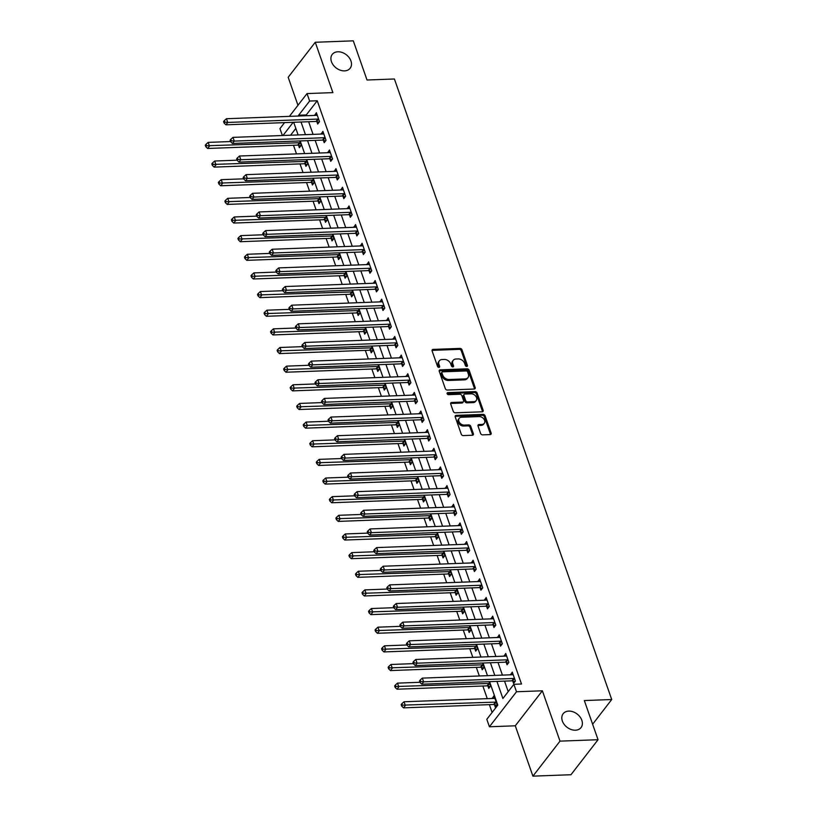 <?xml version="1.0" encoding="UTF-8"?>
<svg xmlns="http://www.w3.org/2000/svg" width="817" height="817" viewBox="0 0 817 817"><rect width="100%" height="100%" fill="white"/><g stroke="black" fill="none" stroke-linecap="round" stroke-linejoin="round"><path stroke-width="1.23" d="M466.742 366.435A1.215 0.899 37.7 0 0 467.436 365.373L461.983 349.819A1.736 1.277 37.7 0 0 459.981 348.41L433.092 349.41A1.736 1.277 37.7 0 0 432.111 350.932L437.565 366.486A1.215 0.899 37.7 0 0 439.648 366.414L438.943 364.392A5.556 4.085 37.7 0 1 439.332 360.818A5.556 4.085 37.7 0 1 442.089 359.531L444.325 359.449A5.556 4.085 37.7 0 1 450.749 363.953L451.454 365.965A1.215 0.899 37.7 0 0 453.547 365.893L452.843 363.882A5.556 4.085 37.7 0 1 453.231 360.307A5.556 4.085 37.7 0 1 455.978 359.01L458.214 358.929A5.556 4.085 37.7 0 1 464.638 363.432L465.343 365.454A1.215 0.899 37.7 0 0 466.742 366.435M466.732 366.435A1.215 0.899 37.7 0 0 466.701 366.322L461.258 350.759A1.736 1.277 37.7 0 0 459.246 349.349L432.367 350.36A1.736 1.277 37.7 0 0 432.03 350.411M438.954 367.476A1.215 0.899 37.7 0 0 438.923 367.354L438.218 365.342L438.943 364.392M452.843 366.956A1.215 0.899 37.7 0 0 452.812 366.833L452.107 364.821L452.843 363.882M568.755 711.107A11.315 8.323 37.7 0 0 563.148 713.741A11.315 8.323 37.7 0 0 564.169 724.373A11.315 8.323 37.7 0 0 575.444 730.204A11.315 8.323 37.7 0 0 581.04 727.579A11.315 8.323 37.7 0 0 580.029 716.938A11.315 8.323 37.7 0 0 568.755 711.107M337.86 51.777A11.315 8.323 37.7 0 0 332.253 54.402A11.315 8.323 37.7 0 0 333.275 65.043A11.315 8.323 37.7 0 0 344.549 70.875A11.315 8.323 37.7 0 0 350.146 68.25A11.315 8.323 37.7 0 0 349.135 57.609A11.315 8.323 37.7 0 0 337.86 51.777M480.61 433.449A1.736 1.277 37.7 0 0 482.612 434.858L490.159 434.573A1.736 1.277 37.7 0 0 491.14 433.051L485.084 415.782A1.736 1.277 37.7 0 0 483.082 414.372L456.192 415.373A1.736 1.277 37.7 0 0 455.212 416.895L461.268 434.174A1.736 1.277 37.7 0 0 463.27 435.584L472.379 435.236A1.736 1.277 37.7 0 0 473.36 433.715L470.776 426.321A1.736 1.277 37.7 0 0 468.764 424.911L464.25 425.085A4.636 3.421 37.7 0 1 459.624 422.695A4.636 3.421 37.7 0 1 459.205 418.324A4.636 3.421 37.7 0 1 461.503 417.252L479.201 416.588A4.636 3.421 37.7 0 1 483.827 418.978A4.636 3.421 37.7 0 1 484.246 423.349A4.636 3.421 37.7 0 1 481.948 424.421L478.997 424.534A1.736 1.277 37.7 0 0 478.016 426.055L480.61 433.449M598.044 739.712L570.96 774.73L532.919 776.15L560.002 741.131L598.044 739.712L584.329 700.557L611.719 699.526L394.407 78.983L367.017 80.005L353.301 40.85L315.26 42.27L332.887 92.617L307.018 93.587L309.633 101.042L317.241 100.757L521.491 684.013L513.883 684.299L516.497 691.754L489.414 726.773L486.809 719.317L497.788 705.122L489.577 681.674M560.002 741.131L542.365 690.794L516.497 691.754M474.207 389.035A1.736 1.277 37.7 0 0 475.188 387.513L469.142 370.244A1.736 1.277 37.7 0 0 467.13 368.835L440.251 369.835A1.736 1.277 37.7 0 0 439.27 371.357L445.316 388.637A1.736 1.277 37.7 0 0 447.328 390.046L474.207 389.035M477.108 393.008L483.164 410.287A1.736 1.277 37.7 0 1 482.183 411.809L455.294 412.81A1.736 1.277 37.7 0 1 453.292 411.4L450.698 404.007A1.736 1.277 37.7 0 1 451.678 402.485L462.585 402.076A1.736 1.277 37.7 0 0 463.566 400.565L461.85 395.653A1.736 1.277 37.7 0 0 459.838 394.243L448.492 394.672A1.215 0.899 37.7 0 1 447.777 392.62L475.106 391.598A1.736 1.277 37.7 0 1 477.108 393.008L476.382 393.957L482.428 411.237L483.164 410.287M315.26 42.27L288.176 77.288L297.98 105.281M317.241 100.757L306.263 114.952L306.538 115.728M308.632 121.723L313.064 134.376M315.168 140.371L319.59 153.014M321.694 159.019L326.126 171.662M328.22 177.657L332.652 190.31M334.756 196.305L339.188 208.958M341.281 214.953L345.714 227.606M347.817 233.601L352.239 246.254M354.343 252.249L358.775 264.892M360.869 270.897L365.301 283.54M367.405 289.535L371.827 302.188M373.931 308.183L378.363 320.836M380.467 326.831L384.889 339.484M386.992 345.479L391.425 358.122M393.518 364.127L397.95 376.77M400.054 382.775L404.476 395.418M406.58 401.413L411.012 414.066M413.106 420.061L417.538 432.714M419.642 438.709L424.074 451.362M426.168 457.357L430.6 470M432.704 476.005L437.126 488.648M439.229 494.653L443.662 507.296M445.755 513.29L450.187 525.944M452.291 531.938L456.723 544.592M458.817 550.587L463.249 563.24M465.353 569.235L469.775 581.878M471.879 587.883L476.311 600.526M478.405 606.52L482.837 619.174M484.941 625.168L489.373 637.822M491.466 643.816L495.899 656.47M498.002 662.464L502.424 675.118M504.528 681.112L508.215 691.631M316.833 121.6L317.68 124.031L319.508 121.662L316.373 112.715L314.668 115.422M323.358 140.248L324.216 142.679L326.044 140.31L322.909 131.363L321.193 134.07M329.894 158.896L330.742 161.317L332.57 158.958L329.435 150.001L327.729 152.718M336.42 177.544L337.268 179.965L339.106 177.606L335.971 168.649L334.255 171.356M342.956 196.182L343.804 198.613L345.632 196.243L342.497 187.297L340.791 190.004M349.482 214.83L350.33 217.261L352.158 214.891L349.022 205.945L347.317 208.652M356.008 233.478L356.866 235.909L358.694 233.539L355.558 224.593L353.843 227.3M362.544 252.126L363.391 254.557L365.219 252.187L362.084 243.241L360.379 245.948M369.07 270.774L369.917 273.195L371.755 270.835L368.62 261.879L366.904 264.596M375.606 289.422L376.453 291.843L378.281 289.484L375.146 280.527L373.44 283.233M382.131 308.06L382.979 310.491L384.807 308.121L381.672 299.175L379.966 301.882M388.657 326.708L389.515 329.139L391.343 326.769L388.208 317.823L386.492 320.53M395.193 345.356L396.041 347.787L397.869 345.417L394.734 336.471L393.028 339.178M401.719 364.004L402.567 366.435L404.395 364.065L401.27 355.109L399.554 357.826M408.255 382.652L409.103 385.073L410.931 382.713L407.795 373.757L406.09 376.474M414.781 401.3L415.628 403.721L417.456 401.361L414.321 392.405L412.616 395.111M421.306 419.938L422.164 422.369L423.992 419.999L420.857 411.053L419.141 413.759M427.842 438.586L428.69 441.017L430.518 438.647L427.383 429.701L425.677 432.407M434.368 457.234L435.216 459.665L437.044 457.295L433.919 448.349L432.203 451.055M440.894 475.882L441.752 478.313L443.58 475.943L440.445 466.987L438.739 469.704M447.43 494.53L448.278 496.95L450.106 494.591L446.97 485.635L445.265 488.352M453.956 513.178L454.803 515.598L456.642 513.239L453.506 504.283L451.791 506.989M460.492 531.816L461.339 534.247L463.168 531.877L460.032 522.931L458.327 525.637M467.018 550.464L467.865 552.895L469.693 550.525L466.568 541.579L464.853 544.285M473.543 569.112L474.401 571.543L476.229 569.173L473.094 560.227L471.389 562.933M480.079 587.76L480.927 590.18L482.755 587.821L479.62 578.865L477.914 581.581M486.605 606.408L487.453 608.828L489.291 606.469L486.156 597.513L484.44 600.219M493.141 625.056L493.989 627.476L495.817 625.107L492.682 616.161L490.976 618.867M499.667 643.694L500.515 646.124L502.343 643.755L499.218 634.809L497.502 637.515M506.193 662.342L507.051 664.772L508.879 662.403L505.743 653.457L504.028 656.163M512.729 680.99L513.576 683.421L515.404 681.051L512.269 672.105L510.564 674.811M293.487 145.263L296.5 153.882M300.013 163.911L303.036 172.53M306.549 182.559L309.561 191.178M313.074 201.207L316.087 209.816M319.6 219.844L322.623 228.464M326.136 238.493L329.149 247.112M332.662 257.141L335.685 265.76M339.198 275.789L342.211 284.408M345.724 294.437L348.736 303.056M352.25 313.085L355.272 321.694M358.786 331.722L361.798 340.342M365.311 350.37L368.334 358.99M371.847 369.018L374.86 377.638M378.373 387.667L381.386 396.286M384.899 406.315L387.922 414.934M391.435 424.963L394.448 433.572M397.961 443.6L400.984 452.22M404.497 462.248L407.509 470.868M411.022 480.896L414.035 489.516M417.548 499.544L420.571 508.164M424.084 518.192L427.097 526.802M430.61 536.83L433.633 545.45M437.136 555.478L440.159 564.098M443.672 574.126L446.685 582.746M450.198 592.774L453.221 601.394M456.734 611.422L459.746 620.042M463.259 630.07L466.282 638.68M469.785 648.708L472.808 657.328M476.321 667.356L479.334 675.976M482.847 686.004L487.279 698.658M489.383 704.652L492.11 712.455M295.836 128.443L290.597 135.214M298.532 145.263L299.379 147.683L301.218 145.324L299.686 140.943M305.068 163.911L305.915 166.331L307.743 163.972L306.212 159.591M311.594 182.559L312.441 184.979L314.269 182.61L312.737 178.239M318.119 201.196L318.977 203.627L320.805 201.258L319.273 196.887M324.655 219.844L325.503 222.275L327.331 219.906L325.799 215.535M331.181 238.493L332.029 240.923L333.867 238.554L332.335 234.183M337.717 257.141L338.565 259.561L340.393 257.202L338.861 252.821M344.243 275.789L345.091 278.209L346.919 275.85L345.387 271.469M350.769 294.426L351.627 296.857L353.455 294.488L351.923 290.117M357.305 313.074L358.152 315.505L359.98 313.136L358.449 308.765M363.831 331.722L364.678 334.153L366.516 331.784L364.985 327.413M370.367 350.37L371.214 352.801L373.042 350.432L371.51 346.061M376.892 369.018L377.74 371.439L379.568 369.08L378.036 364.699M383.418 387.667L384.276 390.087L386.104 387.728L384.572 383.347M389.954 406.304L390.802 408.735L392.63 406.366L391.098 401.995M396.48 424.952L397.328 427.383L399.166 425.014L397.634 420.643M403.016 443.6L403.864 446.031L405.692 443.662L404.16 439.291M409.542 462.248L410.389 464.679L412.217 462.31L410.685 457.939M416.067 480.896L416.925 483.317L418.753 480.958L417.221 476.577M422.603 499.544L423.451 501.965L425.279 499.606L423.747 495.225M429.129 518.182L429.977 520.613L431.815 518.244L430.283 513.873M435.665 536.83L436.513 539.261L438.341 536.892L436.809 532.521M442.191 555.478L443.039 557.909L444.867 555.54L443.335 551.169M448.717 574.126L449.575 576.557L451.403 574.188L449.871 569.817M455.253 592.774L456.1 595.195L457.928 592.836L456.397 588.454M461.779 611.422L462.626 613.843L464.464 611.473L462.933 607.102M468.315 630.06L469.162 632.491L470.99 630.121L469.458 625.751M474.84 648.708L475.688 651.139L477.516 648.769L475.984 644.399M481.366 667.356L482.224 669.787L484.052 667.418L482.52 663.047M487.902 686.004L488.75 688.425L490.578 686.066L489.046 681.684M494.428 704.652L495.276 707.073L497.114 704.714L493.979 695.757L492.263 698.464M592.621 724.23L611.719 699.526M542.365 690.794L515.282 725.802L532.919 776.15M515.282 725.802L489.414 726.773M282.365 135.52L279.945 128.596L284.561 122.621M496.92 681.398L502.904 698.494L513.883 684.299M309.633 101.042L298.654 115.238L298.93 116.014M301.024 122.009L305.456 134.652M307.56 140.657L311.982 153.3M314.085 159.295L318.518 171.948M320.611 177.943L325.043 190.596M327.147 196.591L331.579 209.244M333.673 215.239L338.105 227.892M340.209 233.887L344.631 246.53M346.735 252.535L351.167 265.178M353.261 271.173L357.693 283.826M359.797 289.821L364.219 302.474M366.322 308.469L370.755 321.122M372.858 327.117L377.28 339.77M379.384 345.765L383.816 358.408M385.91 364.413L390.342 377.056M392.446 383.05L396.868 395.704M398.972 401.698L403.404 414.352M405.508 420.346L409.93 433M412.034 438.995L416.466 451.638M418.559 457.643L422.992 470.286M425.095 476.291L429.517 488.934M431.621 494.928L436.053 507.582M438.147 513.576L442.579 526.23M444.683 532.224L449.115 544.878M451.209 550.872L455.641 563.516M457.745 569.52L462.167 582.164M464.27 588.169L468.703 600.812M470.796 606.806L475.228 619.46M477.332 625.454L481.764 638.108M483.858 644.102L488.29 656.756M490.394 662.75L494.816 675.393M289.402 116.361L307.018 93.587M293.191 122.295L282.988 135.499M487.473 675.669L483.041 663.026M480.947 657.021L476.515 644.378M474.411 638.383L469.979 625.73M467.886 619.735L463.453 607.082M461.35 601.087L456.928 588.434M454.824 582.439L450.392 569.796M448.298 563.791L443.866 551.148M441.762 545.153L437.33 532.5M435.236 526.505L430.804 513.852M428.7 507.857L424.278 495.204M422.175 489.209L417.742 476.556M415.649 470.561L411.217 457.918M409.113 451.913L404.681 439.27M402.587 433.276L398.155 420.622M396.051 414.627L391.629 401.974M389.525 395.979L385.093 383.326M382.999 377.331L378.567 364.678M376.463 358.683L372.041 346.04M369.938 340.035L365.505 327.392M363.402 321.398L358.98 308.744M356.876 302.75L352.444 290.096M350.35 284.102L345.918 271.448M343.814 265.454L339.392 252.81M337.288 246.805L332.856 234.162M330.752 228.157L326.33 215.514M324.226 209.52L319.794 196.866M317.701 190.872L313.268 178.218M311.165 172.224L306.743 159.57M304.639 153.576L300.207 140.933M298.113 134.928L293.681 122.284M306.263 114.952L298.654 115.238M492.14 698.126L494.765 698.024M314.545 115.074L317.17 114.983M321.081 133.722L323.706 133.631M327.607 152.37L330.231 152.268M334.133 171.019L336.757 170.916M340.669 189.667L343.293 189.564M347.194 208.315L349.819 208.212M353.73 226.952L356.355 226.86M360.256 245.6L362.881 245.508M366.782 264.248L369.407 264.146M373.318 282.896L375.943 282.794M379.844 301.544L382.468 301.442M386.38 320.182L389.004 320.09M392.906 338.83L395.53 338.738M399.431 357.478L402.056 357.386M405.967 376.126L408.592 376.024M412.493 394.774L415.118 394.672M419.029 413.422L421.654 413.32M425.555 432.06L428.179 431.968M432.081 450.708L434.705 450.616M438.617 469.356L441.241 469.264M445.142 488.004L447.767 487.902M451.678 506.652L454.303 506.55M458.204 525.3L460.829 525.198M464.73 543.938L467.355 543.846M471.266 562.586L473.891 562.494M477.792 581.234L480.416 581.132M484.328 599.882L486.942 599.78M490.854 618.53L493.478 618.428M497.379 637.178L500.004 637.076M503.915 655.816L506.54 655.724M510.441 674.464L513.066 674.372M453.231 360.307L452.495 361.247A5.556 4.085 37.7 0 0 452.107 364.821M439.332 360.818L438.606 361.768A5.556 4.085 37.7 0 0 438.218 365.342M474.544 388.984A1.736 1.277 37.7 0 0 474.452 388.463L468.407 371.184A1.736 1.277 37.7 0 0 466.405 369.774L439.515 370.785A1.736 1.277 37.7 0 0 439.178 370.836M467.61 371.929A1.215 0.899 37.7 0 0 466.211 370.938L442.61 371.827A1.215 0.899 37.7 0 0 441.926 372.889L442.661 375.013A5.556 4.085 37.7 0 0 449.084 379.517L465.22 378.914A5.556 4.085 37.7 0 0 467.967 377.628A5.556 4.085 37.7 0 0 468.355 374.053L467.61 371.929M442.007 372.103L441.272 373.052A1.215 0.899 37.7 0 0 441.19 373.839L441.926 372.889M467.967 377.628L467.232 378.577A5.556 4.085 37.7 0 1 464.485 379.864L448.349 380.467A5.556 4.085 37.7 0 1 441.936 375.963L441.19 373.839M482.52 411.758A1.736 1.277 37.7 0 0 482.428 411.237M463.443 401.678L462.708 402.628A1.736 1.277 37.7 0 1 461.85 403.026L450.953 403.435A1.736 1.277 37.7 0 0 450.616 403.486M447.052 393.569L474.371 392.548L475.106 391.598M473.901 401.658A4.636 3.421 37.7 0 0 476.199 400.585A4.636 3.421 37.7 0 0 475.78 396.214A4.636 3.421 37.7 0 0 471.154 393.825L464.924 394.06A1.736 1.277 37.7 0 0 463.944 395.581L465.659 400.483A1.736 1.277 37.7 0 0 467.661 401.893L473.901 401.658L473.166 402.607A4.636 3.421 37.7 0 0 475.463 401.525L476.199 400.585M464.056 394.458L463.331 395.408A1.736 1.277 37.7 0 0 463.208 396.521L463.944 395.581M473.166 402.607L466.936 402.842A1.736 1.277 37.7 0 1 464.924 401.433L463.208 396.521M476.382 393.957A1.736 1.277 37.7 0 0 474.371 392.548M484.246 423.349L483.511 424.289A4.636 3.421 37.7 0 1 481.213 425.371L478.262 425.483A1.736 1.277 37.7 0 0 477.935 425.534M459.205 418.324L458.47 419.274A4.636 3.421 37.7 0 0 458.888 423.635A4.636 3.421 37.7 0 0 463.515 426.035L464.25 425.085M472.716 435.185A1.736 1.277 37.7 0 0 472.635 434.664L470.041 427.271A1.736 1.277 37.7 0 0 468.039 425.861L463.515 426.035M490.486 434.521A1.736 1.277 37.7 0 0 490.404 434.001L484.348 416.721A1.736 1.277 37.7 0 0 482.347 415.312L455.457 416.323A1.736 1.277 37.7 0 0 455.13 416.374M230.578 141.545L208.151 142.383L209.458 146.11L207.63 148.48L297.705 145.109A1.767 1.297 -142.3 0 1 298.317 145.191L300.727 145.947M206.538 145.773L206.017 144.282L205.281 145.232L205.802 146.723L206.538 145.773L299.543 142.74A1.767 1.297 -142.3 0 1 300.145 142.822L300.36 142.893M206.017 144.282L208.151 142.383M207.63 148.48L205.802 146.723M318.661 119.241L318.446 119.17A1.767 1.297 37.7 0 0 317.833 119.078L227.759 122.448L226.452 118.72L316.526 115.35A1.767 1.297 37.7 0 0 317.057 115.217L317.231 115.136M319.028 122.295L316.608 121.529A1.767 1.297 37.7 0 0 316.005 121.447L225.921 124.817L227.759 122.448L224.838 122.111L224.318 120.62L223.582 121.57L224.103 123.061L224.838 122.111M224.103 123.061L225.921 124.817M226.452 118.72L224.318 120.62M237.104 160.183L214.677 161.02L215.984 164.758L214.156 167.117L304.241 163.747A1.767 1.297 -142.3 0 1 304.843 163.839L307.263 164.595M213.063 164.421L212.543 162.93L211.817 163.87L212.338 165.371L213.063 164.421L306.069 161.388A1.767 1.297 -142.3 0 1 306.671 161.47L306.896 161.541M212.543 162.93L214.677 161.02M214.156 167.117L212.338 165.371M243.64 178.831L221.213 179.669L222.52 183.396L220.682 185.765L310.766 182.395A1.767 1.297 -142.3 0 1 311.379 182.487L313.789 183.243M219.599 183.069L219.079 181.578L218.343 182.518L218.864 184.009L219.599 183.069L312.594 180.036A1.767 1.297 -142.3 0 1 313.207 180.118L313.422 180.189M219.079 181.578L221.213 179.669M220.682 185.765L218.864 184.009M250.165 197.479L227.739 198.317L229.046 202.044L227.218 204.413L317.302 201.043A1.767 1.297 -142.3 0 1 317.905 201.135L320.315 201.891M226.125 201.717L225.604 200.216L224.869 201.166L225.4 202.657L226.125 201.717L319.13 198.674A1.767 1.297 -142.3 0 1 319.733 198.766L319.958 198.837M225.604 200.216L227.739 198.317M227.218 204.413L225.4 202.657M325.197 137.879L324.972 137.818A1.767 1.297 37.7 0 0 324.369 137.726L234.285 141.096L232.978 137.368L323.062 133.998A1.767 1.297 37.7 0 0 323.593 133.865L323.757 133.784M325.554 140.933L323.144 140.177A1.767 1.297 37.7 0 0 322.541 140.095L232.457 143.465L234.285 141.096L231.364 140.759L230.843 139.268L230.108 140.218L230.629 141.709L231.364 140.759M230.629 141.709L232.457 143.465M232.978 137.368L230.843 139.268M331.722 156.527L331.498 156.456A1.767 1.297 37.7 0 0 330.895 156.374L240.811 159.744L239.504 156.016L329.588 152.646A1.767 1.297 37.7 0 0 330.119 152.513L330.282 152.432M332.09 159.581L329.67 158.825A1.767 1.297 37.7 0 0 329.067 158.743L238.983 162.103L240.811 159.744L237.9 159.407L237.369 157.916L236.644 158.866L237.165 160.357L237.9 159.407M237.165 160.357L238.983 162.103M239.504 156.016L237.369 157.916M338.248 175.175L338.034 175.104A1.767 1.297 37.7 0 0 337.431 175.022L247.347 178.392L246.04 174.654L336.124 171.294A1.767 1.297 37.7 0 0 336.655 171.161L336.818 171.08M338.616 178.229L336.206 177.473A1.767 1.297 37.7 0 0 335.593 177.381L245.519 180.751L247.347 178.392L244.426 178.055L243.905 176.564L243.17 177.503L243.691 178.994L244.426 178.055M243.691 178.994L245.519 180.751M246.04 174.654L243.905 176.564M256.691 216.127L234.275 216.965L235.572 220.692L233.744 223.061L323.828 219.691A1.767 1.297 -142.3 0 1 324.431 219.773L326.851 220.539M232.661 220.355L232.13 218.864L231.405 219.814L231.926 221.305L232.661 220.355L325.656 217.322A1.767 1.297 -142.3 0 1 326.269 217.414L326.483 217.485M232.13 218.864L234.275 216.965M233.744 223.061L231.926 221.305M344.784 193.823L344.56 193.752A1.767 1.297 37.7 0 0 343.957 193.67L253.873 197.03L252.565 193.302L342.65 189.932A1.767 1.297 37.7 0 0 343.181 189.81L343.344 189.728M345.142 196.877L342.732 196.121A1.767 1.297 37.7 0 0 342.129 196.029L252.044 199.399L253.873 197.03L250.952 196.703L250.431 195.212L249.706 196.151L250.227 197.643L250.952 196.703M250.227 197.643L252.044 199.399M252.565 193.302L250.431 195.212M263.227 234.775L240.801 235.613L242.108 239.34L240.28 241.709L330.354 238.339A1.767 1.297 -142.3 0 1 330.967 238.421L333.377 239.177M239.187 239.003L238.666 237.512L237.931 238.462L238.452 239.953L239.187 239.003L332.192 235.97A1.767 1.297 -142.3 0 1 332.795 236.062L333.009 236.123M238.666 237.512L240.801 235.613M240.28 241.709L238.452 239.953M269.753 253.423L247.326 254.261L248.634 257.988L246.805 260.347L336.89 256.987A1.767 1.297 -142.3 0 1 337.492 257.069L339.903 257.825M245.713 257.651L245.192 256.16L244.467 257.11L244.988 258.601L245.713 257.651L338.718 254.618A1.767 1.297 -142.3 0 1 339.321 254.7L339.545 254.771M245.192 256.16L247.326 254.261M246.805 260.347L244.988 258.601M276.289 272.061L253.862 272.898L255.17 276.636L253.331 278.995L343.416 275.625A1.767 1.297 -142.3 0 1 344.028 275.717L346.439 276.473M252.249 276.299L251.728 274.808L250.993 275.748L251.513 277.239L252.249 276.299L345.244 273.266A1.767 1.297 -142.3 0 1 345.857 273.348L346.071 273.419M251.728 274.808L253.862 272.898M253.331 278.995L251.513 277.239M282.815 290.709L260.388 291.546L261.695 295.274L259.867 297.643L349.952 294.273A1.767 1.297 -142.3 0 1 350.554 294.365L352.964 295.121M258.775 294.947L258.254 293.456L257.518 294.396L258.049 295.887L258.775 294.947L351.78 291.914A1.767 1.297 -142.3 0 1 352.382 291.996L352.607 292.067M258.254 293.456L260.388 291.546M259.867 297.643L258.049 295.887M289.341 309.357L266.924 310.194L268.221 313.922L266.393 316.291L356.478 312.921A1.767 1.297 -142.3 0 1 357.08 313.013L359.5 313.769M265.311 313.585L264.779 312.094L264.054 313.044L264.575 314.535L265.311 313.585L358.306 310.552A1.767 1.297 -142.3 0 1 358.918 310.644L359.133 310.715M264.779 312.094L266.924 310.194M266.393 316.291L264.575 314.535M351.31 212.471L351.096 212.4A1.767 1.297 37.7 0 0 350.483 212.308L260.409 215.678L259.101 211.95L349.176 208.58A1.767 1.297 37.7 0 0 349.707 208.458L349.88 208.366M351.678 215.525L349.257 214.769A1.767 1.297 37.7 0 0 348.655 214.677L258.57 218.047L260.409 215.678L257.488 215.341L256.967 213.85L256.232 214.8L256.752 216.291L257.488 215.341M256.752 216.291L258.57 218.047M259.101 211.95L256.967 213.85M357.846 231.109L357.621 231.048A1.767 1.297 37.7 0 0 357.019 230.956L266.934 234.326L265.627 230.598L355.712 227.228A1.767 1.297 37.7 0 0 356.243 227.095L356.406 227.014M358.203 234.173L355.793 233.407A1.767 1.297 37.7 0 0 355.191 233.325L265.106 236.695L266.934 234.326L264.014 233.989L263.493 232.498L262.757 233.448L263.278 234.939L264.014 233.989M263.278 234.939L265.106 236.695M265.627 230.598L263.493 232.498M364.372 249.757L364.147 249.696A1.767 1.297 37.7 0 0 363.545 249.604L273.46 252.974L272.153 249.246L362.237 245.876A1.767 1.297 37.7 0 0 362.768 245.743L362.932 245.662M364.739 252.81L362.319 252.055A1.767 1.297 37.7 0 0 361.717 251.973L271.632 255.343L273.46 252.974L270.55 252.637L270.018 251.146L269.293 252.096L269.814 253.587L270.55 252.637M269.814 253.587L271.632 255.343M272.153 249.246L270.018 251.146M370.898 268.405L370.683 268.333A1.767 1.297 37.7 0 0 370.081 268.252L279.996 271.622L278.689 267.894L368.773 264.524A1.767 1.297 37.7 0 0 369.304 264.391L369.468 264.31M371.265 271.458L368.855 270.703A1.767 1.297 37.7 0 0 368.242 270.621L278.168 273.981L279.996 271.622L277.075 271.285L276.555 269.794L275.819 270.744L276.34 272.235L277.075 271.285M276.34 272.235L278.168 273.981M278.689 267.894L276.555 269.794M377.434 287.053L377.209 286.981A1.767 1.297 37.7 0 0 376.606 286.9L286.522 290.27L285.215 286.532L375.299 283.172A1.767 1.297 37.7 0 0 375.83 283.039L375.994 282.958M377.791 290.106L375.381 289.351A1.767 1.297 37.7 0 0 374.778 289.259L284.694 292.629L286.522 290.27L283.601 289.933L283.08 288.442L282.355 289.381L282.876 290.872L283.601 289.933M282.876 290.872L284.694 292.629M285.215 286.532L283.08 288.442M295.877 328.005L273.45 328.842L274.757 332.57L272.929 334.939L363.003 331.569A1.767 1.297 -142.3 0 1 363.616 331.651L366.026 332.417M271.836 332.233L271.315 330.742L270.58 331.692L271.101 333.183L271.836 332.233L364.842 329.2A1.767 1.297 -142.3 0 1 365.444 329.292L365.659 329.353M271.315 330.742L273.45 328.842M272.929 334.939L271.101 333.183M383.959 305.701L383.745 305.629A1.767 1.297 37.7 0 0 383.132 305.548L293.058 308.908L291.751 305.18L381.825 301.81A1.767 1.297 37.7 0 0 382.356 301.687L382.53 301.606M384.327 308.755L381.907 307.999A1.767 1.297 37.7 0 0 381.304 307.907L291.22 311.277L293.058 308.908L290.137 308.581L289.616 307.09L288.881 308.029L289.402 309.52L290.137 308.581M289.402 309.52L291.22 311.277M291.751 305.18L289.616 307.09M302.402 346.653L279.976 347.491L281.283 351.218L279.455 353.587L369.539 350.217A1.767 1.297 -142.3 0 1 370.142 350.299L372.552 351.055M278.362 350.881L277.841 349.39L277.116 350.34L277.637 351.831L278.362 350.881L371.367 347.848A1.767 1.297 -142.3 0 1 371.97 347.94L372.195 348.001M277.841 349.39L279.976 347.491M279.455 353.587L277.637 351.831M390.485 324.349L390.271 324.278A1.767 1.297 37.7 0 0 389.668 324.186L299.584 327.556L298.276 323.828L388.361 320.458A1.767 1.297 37.7 0 0 388.892 320.335L389.055 320.244M390.853 327.403L388.443 326.647A1.767 1.297 37.7 0 0 387.84 326.555L297.756 329.925L299.584 327.556L296.663 327.219L296.142 325.728L295.407 326.677L295.928 328.168L296.663 327.219M295.928 328.168L297.756 329.925M298.276 323.828L296.142 325.728M308.938 365.291L286.512 366.139L287.819 369.866L285.981 372.225L376.065 368.865A1.767 1.297 -142.3 0 1 376.678 368.947L379.088 369.703M284.898 369.529L284.377 368.038L283.642 368.988L284.163 370.479L284.898 369.529L377.893 366.496A1.767 1.297 -142.3 0 1 378.506 366.578L378.72 366.649M284.377 368.038L286.512 366.139M285.981 372.225L284.163 370.479M397.021 342.987L396.796 342.926A1.767 1.297 37.7 0 0 396.194 342.834L306.109 346.204L304.802 342.476L394.887 339.106A1.767 1.297 37.7 0 0 395.418 338.973L395.581 338.892M397.389 346.051L394.968 345.285A1.767 1.297 37.7 0 0 394.366 345.203L304.281 348.573L306.109 346.204L303.199 345.867L302.668 344.376L301.943 345.325L302.464 346.817L303.199 345.867M302.464 346.817L304.281 348.573M304.802 342.476L302.668 344.376M315.464 383.939L293.037 384.776L294.345 388.514L292.517 390.873L382.601 387.503A1.767 1.297 -142.3 0 1 383.204 387.595L385.614 388.351M291.424 388.177L290.903 386.686L290.168 387.626L290.699 389.117L291.424 388.177L384.429 385.144A1.767 1.297 -142.3 0 1 385.032 385.226L385.256 385.297M290.903 386.686L293.037 384.776M292.517 390.873L290.699 389.117M403.547 361.635L403.332 361.574A1.767 1.297 37.7 0 0 402.72 361.482L312.645 364.852L311.338 361.124L401.423 357.754A1.767 1.297 37.7 0 0 401.954 357.621L402.117 357.54M403.915 364.688L401.504 363.933A1.767 1.297 37.7 0 0 400.892 363.851L310.817 367.221L312.645 364.852L309.725 364.515L309.204 363.024L308.469 363.974L308.989 365.465L309.725 364.515M308.989 365.465L310.817 367.221M311.338 361.124L309.204 363.024M321.99 402.587L299.573 403.424L300.87 407.152L299.042 409.521L389.127 406.151A1.767 1.297 -142.3 0 1 389.729 406.243L392.15 406.999M297.96 406.825L297.429 405.334L296.704 406.274L297.225 407.765L297.96 406.825L390.955 403.792A1.767 1.297 -142.3 0 1 391.557 403.874L391.782 403.945M297.429 405.334L299.573 403.424M299.042 409.521L297.225 407.765M410.083 380.283L409.858 380.211A1.767 1.297 37.7 0 0 409.256 380.13L319.171 383.5L317.864 379.772L407.949 376.402A1.767 1.297 37.7 0 0 408.48 376.269L408.643 376.188M410.44 383.336L408.03 382.581A1.767 1.297 37.7 0 0 407.428 382.499L317.343 385.859L319.171 383.5L316.25 383.163L315.73 381.672L314.994 382.622L315.525 384.113L316.25 383.163M315.525 384.113L317.343 385.859M317.864 379.772L315.73 381.672M328.526 421.235L306.099 422.072L307.406 425.8L305.578 428.169L395.653 424.799A1.767 1.297 -142.3 0 1 396.265 424.891L398.676 425.647M304.486 425.463L303.965 423.972L303.23 424.922L303.75 426.413L304.486 425.463L397.491 422.43A1.767 1.297 -142.3 0 1 398.093 422.522L398.308 422.593M303.965 423.972L306.099 422.072M305.578 428.169L303.75 426.413M416.609 398.931L416.394 398.859A1.767 1.297 37.7 0 0 415.782 398.778L325.707 402.148L324.4 398.41L414.474 395.05A1.767 1.297 37.7 0 0 415.005 394.917L415.179 394.836M416.976 401.984L414.556 401.229A1.767 1.297 37.7 0 0 413.953 401.137L323.869 404.507L325.707 402.148L322.786 401.811L322.266 400.32L321.53 401.259L322.051 402.75L322.786 401.811M322.051 402.75L323.869 404.507M324.4 398.41L322.266 400.32M335.052 439.883L312.625 440.72L313.932 444.448L312.104 446.817L402.189 443.447A1.767 1.297 -142.3 0 1 402.791 443.529L405.201 444.295M311.011 444.111L310.491 442.62L309.766 443.57L310.286 445.061L311.011 444.111L404.017 441.078A1.767 1.297 -142.3 0 1 404.619 441.17L404.844 441.231M310.491 442.62L312.625 440.72M312.104 446.817L310.286 445.061M341.588 458.531L319.161 459.368L320.468 463.096L318.63 465.465L408.714 462.095A1.767 1.297 -142.3 0 1 409.327 462.177L411.737 462.933M317.547 462.759L317.027 461.268L316.291 462.218L316.812 463.709L317.547 462.759L410.543 459.726A1.767 1.297 -142.3 0 1 411.155 459.818L411.37 459.879M317.027 461.268L319.161 459.368M318.63 465.465L316.812 463.709M348.113 477.169L325.687 478.016L326.994 481.744L325.166 484.103L415.25 480.743A1.767 1.297 -142.3 0 1 415.853 480.825L418.263 481.581M324.073 481.407L323.552 479.916L322.817 480.866L323.348 482.357L324.073 481.407L417.078 478.374A1.767 1.297 -142.3 0 1 417.681 478.456L417.906 478.527M323.552 479.916L325.687 478.016M325.166 484.103L323.348 482.357M354.639 495.817L332.223 496.654L333.52 500.392L331.692 502.751L421.776 499.381A1.767 1.297 -142.3 0 1 422.379 499.473L424.799 500.229M330.609 500.055L330.078 498.564L329.353 499.504L329.874 500.995L330.609 500.055L423.604 497.022A1.767 1.297 -142.3 0 1 424.207 497.104L424.432 497.175M330.078 498.564L332.223 496.654M331.692 502.751L329.874 500.995M361.175 514.465L338.749 515.302L340.056 519.03L338.228 521.399L428.302 518.029A1.767 1.297 -142.3 0 1 428.915 518.121L431.325 518.877M337.135 518.703L336.614 517.212L335.879 518.152L336.4 519.643L337.135 518.703L430.14 515.67A1.767 1.297 -142.3 0 1 430.743 515.752L430.957 515.823M336.614 517.212L338.749 515.302M338.228 521.399L336.4 519.643M367.701 533.113L345.274 533.95L346.582 537.678L344.754 540.047L434.838 536.677A1.767 1.297 -142.3 0 1 435.441 536.769L437.851 537.525M343.661 537.341L343.14 535.85L342.415 536.8L342.936 538.291L343.661 537.341L436.666 534.308A1.767 1.297 -142.3 0 1 437.269 534.4L437.493 534.471M343.14 535.85L345.274 533.95M344.754 540.047L342.936 538.291M374.237 551.761L351.81 552.598L353.118 556.326L351.279 558.695L441.364 555.325A1.767 1.297 -142.3 0 1 441.966 555.407L444.387 556.163M350.197 555.989L349.676 554.498L348.941 555.448L349.462 556.939L350.197 555.989L443.192 552.956A1.767 1.297 -142.3 0 1 443.805 553.048L444.019 553.109M349.676 554.498L351.81 552.598M351.279 558.695L349.462 556.939M380.763 570.409L358.336 571.246L359.643 574.974L357.815 577.343L447.9 573.973A1.767 1.297 -142.3 0 1 448.502 574.055L450.913 574.811M356.723 574.637L356.202 573.146L355.466 574.096L355.987 575.587L356.723 574.637L449.728 571.604A1.767 1.297 -142.3 0 1 450.33 571.686L450.555 571.757M356.202 573.146L358.336 571.246M357.815 577.343L355.987 575.587M387.289 589.047L364.862 589.894L366.169 593.622L364.341 595.981L454.426 592.621A1.767 1.297 -142.3 0 1 455.028 592.703L457.449 593.459M363.259 593.285L362.728 591.794L362.002 592.733L362.523 594.235L363.259 593.285L456.254 590.252A1.767 1.297 -142.3 0 1 456.856 590.334L457.081 590.405M362.728 591.794L364.862 589.894M364.341 595.981L362.523 594.235M423.135 417.579L422.92 417.507A1.767 1.297 37.7 0 0 422.318 417.426L332.233 420.786L330.926 417.058L421.01 413.688A1.767 1.297 37.7 0 0 421.541 413.565L421.705 413.484M423.502 420.632L421.092 419.877A1.767 1.297 37.7 0 0 420.479 419.785L330.405 423.155L332.233 420.786L329.312 420.459L328.791 418.968L328.056 419.907L328.577 421.398L329.312 420.459M328.577 421.398L330.405 423.155M330.926 417.058L328.791 418.968M429.671 436.227L429.446 436.155A1.767 1.297 37.7 0 0 428.843 436.064L338.759 439.434L337.452 435.706L427.536 432.336A1.767 1.297 37.7 0 0 428.067 432.213L428.231 432.122M430.038 439.28L427.618 438.525A1.767 1.297 37.7 0 0 427.015 438.433L336.931 441.803L338.759 439.434L335.838 439.097L335.317 437.606L334.592 438.555L335.113 440.046L335.838 439.097M335.113 440.046L336.931 441.803M337.452 435.706L335.317 437.606M436.196 454.865L435.982 454.803A1.767 1.297 37.7 0 0 435.369 454.712L345.295 458.082L343.988 454.354L434.072 450.984A1.767 1.297 37.7 0 0 434.603 450.851L434.767 450.77M436.564 457.918L434.154 457.163A1.767 1.297 37.7 0 0 433.541 457.081L343.467 460.451L345.295 458.082L342.374 457.745L341.853 456.254L341.118 457.203L341.639 458.694L342.374 457.745M341.639 458.694L343.467 460.451M343.988 454.354L341.853 456.254M442.732 473.513L442.508 473.441A1.767 1.297 37.7 0 0 441.905 473.36L351.821 476.73L350.513 473.002L440.598 469.632A1.767 1.297 37.7 0 0 441.129 469.499L441.292 469.418M443.09 476.566L440.68 475.811A1.767 1.297 37.7 0 0 440.077 475.729L349.993 479.099L351.821 476.73L348.9 476.393L348.379 474.902L347.644 475.851L348.175 477.342L348.9 476.393M348.175 477.342L349.993 479.099M350.513 473.002L348.379 474.902M449.258 492.161L449.044 492.089A1.767 1.297 37.7 0 0 448.431 492.008L358.346 495.378L357.049 491.65L447.124 488.28A1.767 1.297 37.7 0 0 447.655 488.147L447.828 488.066M449.626 495.214L447.205 494.459A1.767 1.297 37.7 0 0 446.603 494.377L356.518 497.737L358.346 495.378L355.436 495.041L354.915 493.55L354.18 494.489L354.701 495.99L355.436 495.041M354.701 495.99L356.518 497.737M357.049 491.65L354.915 493.55M455.784 510.809L455.569 510.737A1.767 1.297 37.7 0 0 454.967 510.656L364.882 514.026L363.575 510.288L453.66 506.928A1.767 1.297 37.7 0 0 454.191 506.795L454.354 506.714M456.152 513.862L453.741 513.107A1.767 1.297 37.7 0 0 453.129 513.015L363.054 516.385L364.882 514.026L361.962 513.689L361.441 512.198L360.705 513.137L361.226 514.628L361.962 513.689M361.226 514.628L363.054 516.385M363.575 510.288L361.441 512.198M462.32 529.457L462.095 529.385A1.767 1.297 37.7 0 0 461.493 529.293L371.408 532.664L370.101 528.936L460.185 525.566A1.767 1.297 37.7 0 0 460.717 525.443L460.88 525.362M462.688 532.51L460.267 531.755A1.767 1.297 37.7 0 0 459.665 531.663L369.58 535.033L371.408 532.664L368.487 532.337L367.967 530.836L367.242 531.785L367.762 533.276L368.487 532.337M367.762 533.276L369.58 535.033M370.101 528.936L367.967 530.836M468.846 548.105L468.631 548.033A1.767 1.297 37.7 0 0 468.018 547.941L377.944 551.312L376.637 547.584L466.721 544.214A1.767 1.297 37.7 0 0 467.242 544.091L467.416 543.999M469.213 551.158L466.803 550.392A1.767 1.297 37.7 0 0 466.19 550.311L376.116 553.681L377.944 551.312L375.023 550.975L374.503 549.484L373.767 550.433L374.288 551.924L375.023 550.975M374.288 551.924L376.116 553.681M376.637 547.584L374.503 549.484M475.382 566.743L475.157 566.681A1.767 1.297 37.7 0 0 474.554 566.589L384.47 569.96L383.163 566.232L473.247 562.862A1.767 1.297 37.7 0 0 473.778 562.729L473.942 562.647M475.739 569.796L473.329 569.041A1.767 1.297 37.7 0 0 472.726 568.959L382.642 572.329L384.47 569.96L381.549 569.623L381.028 568.132L380.293 569.081L380.824 570.572L381.549 569.623M380.824 570.572L382.642 572.329M383.163 566.232L381.028 568.132M393.825 607.695L371.398 608.532L372.705 612.27L370.877 614.629L460.951 611.259A1.767 1.297 -142.3 0 1 461.564 611.351L463.974 612.107M369.784 611.933L369.264 610.442L368.528 611.382L369.049 612.873L369.784 611.933L462.79 608.9A1.767 1.297 -142.3 0 1 463.392 608.982L463.607 609.053M369.264 610.442L371.398 608.532M370.877 614.629L369.049 612.873M481.907 585.391L481.693 585.319A1.767 1.297 37.7 0 0 481.08 585.238L390.996 588.608L389.699 584.88L479.773 581.51A1.767 1.297 37.7 0 0 480.304 581.377L480.478 581.296M482.275 588.444L479.855 587.689A1.767 1.297 37.7 0 0 479.252 587.607L389.168 590.977L390.996 588.608L388.085 588.271L387.564 586.78L386.829 587.729L387.35 589.22L388.085 588.271M387.35 589.22L389.168 590.977M389.699 584.88L387.564 586.78M400.35 626.343L377.924 627.18L379.231 630.908L377.403 633.277L467.487 629.907A1.767 1.297 -142.3 0 1 468.09 629.999L470.5 630.755M376.31 630.581L375.789 629.08L375.064 630.03L375.585 631.521L376.31 630.581L469.315 627.538A1.767 1.297 -142.3 0 1 469.918 627.63L470.143 627.701M375.789 629.08L377.924 627.18M377.403 633.277L375.585 631.521M488.433 604.039L488.219 603.967A1.767 1.297 37.7 0 0 487.616 603.886L397.532 607.256L396.225 603.528L486.309 600.158A1.767 1.297 37.7 0 0 486.84 600.025L487.003 599.944M488.801 607.092L486.391 606.337A1.767 1.297 37.7 0 0 485.778 606.245L395.704 609.615L397.532 607.256L394.611 606.919L394.09 605.428L393.355 606.367L393.876 607.868L394.611 606.919M393.876 607.868L395.704 609.615M396.225 603.528L394.09 605.428M406.876 644.991L384.46 645.828L385.767 649.556L383.929 651.925L474.013 648.555A1.767 1.297 -142.3 0 1 474.616 648.637L477.036 649.403M382.846 649.219L382.325 647.728L381.59 648.678L382.111 650.169L382.846 649.219L475.841 646.186A1.767 1.297 -142.3 0 1 476.454 646.278L476.668 646.349M382.325 647.728L384.46 645.828M383.929 651.925L382.111 650.169M494.969 622.687L494.745 622.615A1.767 1.297 37.7 0 0 494.142 622.534L404.058 625.893L402.75 622.166L492.835 618.796A1.767 1.297 37.7 0 0 493.366 618.673L493.529 618.592M495.327 625.74L492.917 624.985A1.767 1.297 37.7 0 0 492.314 624.893L402.23 628.263L404.058 625.893L401.137 625.567L400.616 624.076L399.891 625.015L400.412 626.506L401.137 625.567M400.412 626.506L402.23 628.263M402.75 622.166L400.616 624.076M413.412 663.639L390.986 664.476L392.293 668.204L390.465 670.573L480.549 667.203A1.767 1.297 -142.3 0 1 481.152 667.285L483.562 668.04M389.372 667.867L388.851 666.376L388.116 667.326L388.637 668.817L389.372 667.867L482.377 664.834A1.767 1.297 -142.3 0 1 482.98 664.926L483.204 664.987M388.851 666.376L390.986 664.476M390.465 670.573L388.637 668.817M501.495 641.335L501.281 641.263A1.767 1.297 37.7 0 0 500.668 641.171L410.594 644.542L409.286 640.814L499.371 637.444A1.767 1.297 37.7 0 0 499.892 637.321L500.065 637.24M501.863 644.388L499.453 643.633A1.767 1.297 37.7 0 0 498.84 643.541L408.755 646.911L410.594 644.542L407.673 644.215L407.152 642.713L406.417 643.663L406.937 645.154L407.673 644.215M406.937 645.154L408.755 646.911M409.286 640.814L407.152 642.713M419.938 682.287L397.511 683.124L398.819 686.852L396.991 689.221L487.075 685.851A1.767 1.297 -142.3 0 1 487.678 685.933L490.098 686.688M395.908 686.515L395.377 685.024L394.652 685.974L395.173 687.465L395.908 686.515L488.903 683.482A1.767 1.297 -142.3 0 1 489.506 683.563L489.73 683.635M395.377 685.024L397.511 683.124M396.991 689.221L395.173 687.465M508.031 659.983L507.806 659.911A1.767 1.297 37.7 0 0 507.204 659.819L417.119 663.19L415.812 659.462L505.897 656.092A1.767 1.297 37.7 0 0 506.428 655.959L506.591 655.877M508.388 663.036L505.978 662.27A1.767 1.297 37.7 0 0 505.376 662.189L415.291 665.559L417.119 663.19L414.199 662.853L413.678 661.361L412.942 662.311L413.473 663.802L414.199 662.853M413.473 663.802L415.291 665.559M415.812 659.462L413.678 661.361M494.826 698.188L494.663 698.269A1.767 1.297 -142.3 0 1 494.132 698.402L404.047 701.762L405.355 705.5L403.527 707.859L493.601 704.489A1.767 1.297 -142.3 0 1 494.214 704.581L496.624 705.337M402.434 705.163L401.913 703.672L401.178 704.611L401.698 706.113L402.434 705.163L495.429 702.13A1.767 1.297 -142.3 0 1 496.042 702.212L496.256 702.283M401.913 703.672L404.047 701.762M403.527 707.859L401.698 706.113M514.557 678.621L514.342 678.559A1.767 1.297 37.7 0 0 513.73 678.467L423.645 681.838L422.348 678.11L512.422 674.74A1.767 1.297 37.7 0 0 512.953 674.607L513.127 674.525M514.924 681.674L512.504 680.918A1.767 1.297 37.7 0 0 511.902 680.837L421.817 684.207L423.645 681.838L420.735 681.501L420.204 680.01L419.478 680.959L419.999 682.45L420.735 681.501M419.999 682.45L421.817 684.207M422.348 678.11L420.204 680.01M466.701 366.322L467.436 365.373M438.923 367.354L439.648 366.414M452.812 366.833L453.547 365.893M432.367 350.36L433.092 349.41M459.246 349.349L459.981 348.41M461.258 350.759L461.983 349.819M439.515 370.785L440.251 369.835M466.405 369.774L467.13 368.835M468.407 371.184L469.142 370.244M474.452 388.463L475.188 387.513M441.936 375.963L442.661 375.013M448.349 380.467L449.084 379.517M464.485 379.864L465.22 378.914M450.953 403.435L451.678 402.485M461.85 403.026L462.585 402.076M447.052 393.559L447.777 392.62M464.924 401.433L465.659 400.483M466.936 402.842L467.661 401.893M478.262 425.483L478.997 424.534M481.213 425.371L481.948 424.421M468.039 425.861L468.764 424.911M470.041 427.271L470.776 426.321M472.635 434.664L473.36 433.715M455.457 416.323L456.192 415.373M482.347 415.312L483.082 414.372M484.348 416.721L485.084 415.782M490.404 434.001L491.14 433.051M297.705 145.109L299.543 142.74M298.317 145.191L300.145 142.822M318.446 119.17L316.608 121.529M317.833 119.078L316.005 121.447M304.241 163.747L306.069 161.388M304.843 163.839L306.671 161.47M310.766 182.395L312.594 180.036M311.379 182.487L313.207 180.118M317.302 201.043L319.13 198.674M317.905 201.135L319.733 198.766M324.972 137.818L323.144 140.177M324.369 137.726L322.541 140.095M331.498 156.456L329.67 158.825M330.895 156.374L329.067 158.743M338.034 175.104L336.206 177.473M337.431 175.022L335.593 177.381M323.828 219.691L325.656 217.322M324.431 219.773L326.269 217.414M344.56 193.752L342.732 196.121M343.957 193.67L342.129 196.029M330.354 238.339L332.192 235.97M330.967 238.421L332.795 236.062M336.89 256.987L338.718 254.618M337.492 257.069L339.321 254.7M343.416 275.625L345.244 273.266M344.028 275.717L345.857 273.348M349.952 294.273L351.78 291.914M350.554 294.365L352.382 291.996M356.478 312.921L358.306 310.552M357.08 313.013L358.918 310.644M351.096 212.4L349.257 214.769M350.483 212.308L348.655 214.677M357.621 231.048L355.793 233.407M357.019 230.956L355.191 233.325M364.147 249.696L362.319 252.055M363.545 249.604L361.717 251.973M370.683 268.333L368.855 270.703M370.081 268.252L368.242 270.621M377.209 286.981L375.381 289.351M376.606 286.9L374.778 289.259M363.003 331.569L364.842 329.2M363.616 331.651L365.444 329.292M383.745 305.629L381.907 307.999M383.132 305.548L381.304 307.907M369.539 350.217L371.367 347.848M370.142 350.299L371.97 347.94M390.271 324.278L388.443 326.647M389.668 324.186L387.84 326.555M376.065 368.865L377.893 366.496M376.678 368.947L378.506 366.578M396.796 342.926L394.968 345.285M396.194 342.834L394.366 345.203M382.601 387.503L384.429 385.144M383.204 387.595L385.032 385.226M403.332 361.574L401.504 363.933M402.72 361.482L400.892 363.851M389.127 406.151L390.955 403.792M389.729 406.243L391.557 403.874M409.858 380.211L408.03 382.581M409.256 380.13L407.428 382.499M395.653 424.799L397.491 422.43M396.265 424.891L398.093 422.522M416.394 398.859L414.556 401.229M415.782 398.778L413.953 401.137M402.189 443.447L404.017 441.078M402.791 443.529L404.619 441.17M408.714 462.095L410.543 459.726M409.327 462.177L411.155 459.818M415.25 480.743L417.078 478.374M415.853 480.825L417.681 478.456M421.776 499.381L423.604 497.022M422.379 499.473L424.207 497.104M428.302 518.029L430.14 515.67M428.915 518.121L430.743 515.752M434.838 536.677L436.666 534.308M435.441 536.769L437.269 534.4M441.364 555.325L443.192 552.956M441.966 555.407L443.805 553.048M447.9 573.973L449.728 571.604M448.502 574.055L450.33 571.686M454.426 592.621L456.254 590.252M455.028 592.703L456.856 590.334M422.92 417.507L421.092 419.877M422.318 417.426L420.479 419.785M429.446 436.155L427.618 438.525M428.843 436.064L427.015 438.433M435.982 454.803L434.154 457.163M435.369 454.712L433.541 457.081M442.508 473.441L440.68 475.811M441.905 473.36L440.077 475.729M449.044 492.089L447.205 494.459M448.431 492.008L446.603 494.377M455.569 510.737L453.741 513.107M454.967 510.656L453.129 513.015M462.095 529.385L460.267 531.755M461.493 529.293L459.665 531.663M468.631 548.033L466.803 550.392M468.018 547.941L466.19 550.311M475.157 566.681L473.329 569.041M474.554 566.589L472.726 568.959M460.951 611.259L462.79 608.9M461.564 611.351L463.392 608.982M481.693 585.319L479.855 587.689M481.08 585.238L479.252 587.607M467.487 629.907L469.315 627.538M468.09 629.999L469.918 627.63M488.219 603.967L486.391 606.337M487.616 603.886L485.778 606.245M474.013 648.555L475.841 646.186M474.616 648.637L476.454 646.278M494.745 622.615L492.917 624.985M494.142 622.534L492.314 624.893M480.549 667.203L482.377 664.834M481.152 667.285L482.98 664.926M501.281 641.263L499.453 643.633M500.668 641.171L498.84 643.541M487.075 685.851L488.903 683.482M487.678 685.933L489.506 683.563M507.806 659.911L505.978 662.27M507.204 659.819L505.376 662.189M493.601 704.489L495.429 702.13M494.214 704.581L496.042 702.212M514.342 678.559L512.504 680.918M513.73 678.467L511.902 680.837"/></g></svg>
